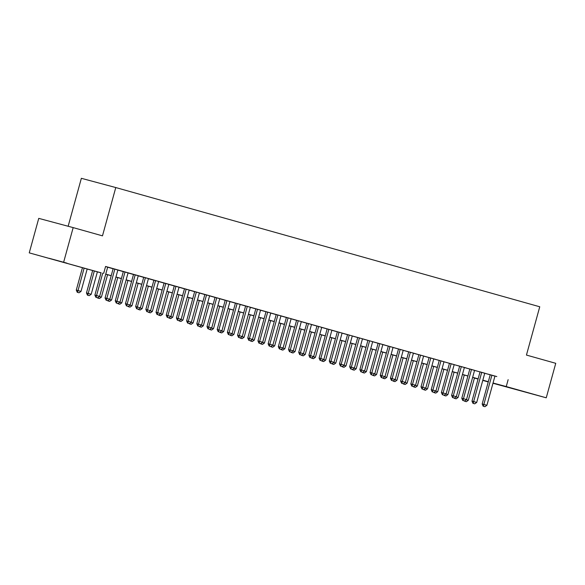 <?xml version="1.0" encoding="UTF-8"?>
<svg xmlns="http://www.w3.org/2000/svg" width="585" height="585" viewBox="0 0 585 585"><rect width="100%" height="100%" fill="white"/><g stroke="black" fill="none" stroke-linecap="round" stroke-linejoin="round"><path stroke-width="0.88" d="M66.968 263.162L48.95 258.248L66.968 263.162M523.041 391.409L505.023 386.502L523.041 391.409M68.145 226.263L81.359 178.308L115.779 187.551L539.75 306.774L526.449 355.073L555.75 363.314L546.251 397.807L492.972 383.263M488.241 381.939L482.779 380.396M478.055 379.073L474.428 378.049M101.008 272.866L29.25 252.866L101.029 272.793M63.67 262.109L73.176 227.609L38.749 218.366L29.25 252.866M107.669 267.155L105.556 266.541M113.139 268.676L105.081 297.948L109.812 299.257L117.87 269.999L119.72 270.519L113.139 268.698M128.056 272.888L121.475 271.045L123.325 271.564L115.274 300.814L116.949 301.268L125.007 272.01M138.25 275.754L133.519 274.431M136.905 308.821L138.433 309.246L136.905 308.821L137.329 306.993L140.385 307.856L148.444 278.599L150.301 279.118L141.855 276.778L143.713 277.297L135.654 306.547L137.329 306.993L145.387 277.736M158.63 281.487L153.906 280.164M168.824 284.354L164.093 283.03M179.017 287.22L172.436 285.37L174.286 285.897L166.228 315.147L167.902 315.593L175.961 286.336M189.204 290.087L184.48 288.763M187.858 323.147L189.386 323.578L187.858 323.147L188.29 321.326L191.346 322.189L199.405 292.931L201.255 293.451L192.816 291.103L194.666 291.63L186.615 320.88L188.29 321.326L196.348 292.069M209.591 295.813L203.01 293.97L204.86 294.489L196.801 323.746L198.476 324.192L206.534 294.935M219.777 298.679L215.053 297.355M218.432 331.746L219.96 332.178L218.432 331.746L218.863 329.925L221.92 330.781L229.978 301.524L231.828 302.05L223.39 299.703L225.247 300.222L217.189 329.472L218.863 329.925L226.921 300.668M240.164 304.412L235.433 303.089M245.634 305.933L237.568 335.205L242.3 336.514L250.358 307.257L252.215 307.776L245.627 305.955M260.544 310.145L253.963 308.302L255.82 308.821L247.762 338.071L249.437 338.525L257.495 309.268M270.738 313.012L266.014 311.688M269.392 346.079L270.921 346.503L269.392 346.079L269.817 344.251L272.881 345.113L280.939 315.856L282.789 316.375L274.35 314.035L276.2 314.555L268.142 343.805L269.817 344.251L277.882 314.993M291.125 318.745L286.394 317.421M296.595 320.266L288.529 349.537L293.26 350.846L301.319 321.589L303.176 322.108L296.588 320.287M311.505 324.478L306.774 323.154M321.699 327.344L316.968 326.02M320.353 360.404L321.882 360.835L320.353 360.404L320.777 358.583L323.834 359.446L331.892 330.189L333.75 330.708L325.304 328.361L327.161 328.887L319.103 358.137L320.777 358.583L328.836 329.326M342.079 333.07L335.498 331.227L337.355 331.746L329.296 361.003L330.971 361.45L339.029 332.192M352.272 335.936L347.541 334.613M350.927 369.003L352.455 369.435L350.927 369.003L351.351 367.183L354.408 368.038L362.473 338.781L364.323 339.307L355.885 336.96L357.735 337.479L349.676 366.729L351.351 367.183L359.409 337.925M372.652 341.669L367.928 340.346M378.122 343.19L370.064 372.462L374.795 373.771L382.853 344.514L384.703 345.033L378.122 343.212M393.04 347.402L388.308 346.079M403.233 350.269L398.502 348.945M401.888 383.336L403.416 383.76L401.888 383.336L402.312 381.508L405.368 382.371L413.427 353.113L415.284 353.632L406.838 351.292L408.696 351.812L400.637 381.062L402.312 381.508L410.37 352.25M423.613 356.002L418.882 354.678M429.083 357.523L421.017 386.795L425.756 388.104L433.814 358.846L435.664 359.365L429.076 357.545M444 361.735L437.419 359.885L439.269 360.411L431.211 389.661L432.885 390.107L440.944 360.85M454.187 364.601L449.463 363.278M452.841 397.661L454.369 398.092L452.841 397.661L453.273 395.84L456.329 396.703L464.388 367.446L466.238 367.965L457.799 365.618L459.649 366.144L451.598 395.394L453.273 395.84L461.331 366.583M474.574 370.327L469.843 369.003M484.76 373.193L480.036 371.87M494.939 376.118L105.578 266.46L103.677 273.356M107.655 267.221L113.117 268.756M117.848 270.087L123.311 271.623M128.042 272.954L133.504 274.489M138.228 275.82L143.698 277.356M148.422 278.687L153.884 280.222M158.615 281.546L164.078 283.089M168.802 284.412L174.271 285.955M178.995 287.279L184.465 288.814M189.189 290.145L194.651 291.681M199.383 293.012L204.845 294.548M209.569 295.878L215.039 297.414M219.763 298.745L225.225 300.28M229.956 301.611L235.419 303.147M240.15 304.478L245.612 306.014M250.336 307.344L255.806 308.88M260.53 310.211L265.992 311.746M270.723 313.077L276.186 314.613M280.91 315.944L286.379 317.479M291.103 318.803L296.573 320.346M301.297 321.67L306.759 323.212M311.491 324.536L316.953 326.072M321.677 327.403L327.147 328.938M331.87 330.269L337.333 331.805M342.064 333.136L347.527 334.671M352.258 336.002L357.72 337.538M362.444 338.869L367.914 340.404M372.638 341.735L378.1 343.271M382.831 344.602L388.294 346.137M393.025 347.468L398.487 349.004M403.211 350.335L408.681 351.87M413.405 353.201L418.867 354.737M423.598 356.06L429.061 357.603M433.785 358.927L439.255 360.47M443.978 361.793L449.448 363.329M454.172 364.66L459.634 366.195M464.366 367.526L469.828 369.062M474.552 370.393L480.022 371.928M484.746 373.259L490.208 374.795M483.415 406.261L484.943 406.692L483.415 406.261L483.846 404.44L486.903 405.295L494.961 376.038L496.811 376.565L488.373 374.217L490.23 374.736L482.172 403.986L483.846 404.44L491.905 375.182M73.176 227.609L102.477 235.85L115.779 187.551M508.146 379.665L506.244 386.561L546.251 397.807M493.038 383.014L506.244 386.561M105.753 274.116L111.223 275.659M115.947 276.983L121.409 278.518M126.141 279.849L131.603 281.385M136.327 282.716L141.797 284.252M146.521 285.582L151.983 287.118M156.714 288.449L162.177 289.984M166.908 291.315L172.37 292.851M177.094 294.182L182.564 295.717M187.288 297.048L192.75 298.584M197.481 299.915L202.944 301.45M207.668 302.781L213.137 304.317M217.861 305.648L223.331 307.183M228.055 308.507L233.517 310.05M238.249 311.374L243.711 312.916M248.435 314.24L253.905 315.776M258.628 317.107L264.091 318.642M268.822 319.973L274.285 321.509M279.016 322.84L284.478 324.375M289.202 325.706L294.672 327.242M299.396 328.573L304.858 330.108M309.589 331.439L315.052 332.975M319.783 334.306L325.245 335.841M329.969 337.172L335.439 338.708M340.163 340.039L345.625 341.574M350.356 342.905L355.819 344.441M360.543 345.764L366.013 347.307M370.736 348.631L376.206 350.174M380.93 351.497L386.392 353.033M391.124 354.364L396.586 355.899M401.31 357.23L406.78 358.766M411.504 360.097L416.966 361.632M421.697 362.963L427.16 364.499M431.891 365.83L437.353 367.365M442.077 368.696L447.547 370.232M452.271 371.563L457.733 373.098M462.464 374.429L467.927 375.965M472.651 377.296L478.12 378.831M482.844 380.162L488.314 381.698M482.815 380.272L485.777 381.069L482.822 380.235M478.099 378.904L472.636 377.369M467.905 376.038L462.442 374.502M457.711 373.171L452.249 371.636M447.525 370.305L442.055 368.769M437.331 367.446L431.869 365.903M427.138 364.579L421.675 363.036M416.951 361.713L411.482 360.177M406.758 358.846L401.288 357.311M396.564 355.98L391.102 354.444M386.371 353.113L380.908 351.578M376.184 350.247L370.714 348.711M365.991 347.38L360.528 345.845M355.797 344.514L350.335 342.978M345.603 341.647L340.141 340.112M335.417 338.781L329.947 337.245M325.223 335.914L319.761 334.379M315.03 333.048L309.567 331.512M304.844 330.189L299.374 328.646M294.65 327.322L289.18 325.779M284.456 324.456L278.994 322.92M274.263 321.589L268.8 320.053M264.076 318.723L258.607 317.187M253.883 315.856L248.42 314.32M243.689 312.99L238.227 311.454M233.495 310.123L228.033 308.587M223.309 307.257L217.839 305.721M213.115 304.39L207.653 302.854M202.922 301.524L197.459 299.988M192.728 298.657L187.266 297.121M182.542 295.798L177.072 294.255M172.348 292.931L166.886 291.389M162.155 290.065L156.692 288.529M151.968 287.198L146.499 285.663M141.775 284.332L136.305 282.796M131.581 281.465L126.119 279.93M121.387 278.599L115.925 277.063M111.201 275.732L105.731 274.197M474.435 378.02L478.077 379M484.943 406.692L486.903 405.295M482.172 403.986L483.137 406.187M466.282 399.738L468.292 400.301L474.472 377.888M464.534 401.186L466.34 401.69L464.41 400.915M464.943 400.688L464.812 401.266M468.292 400.301L466.34 401.69M473.228 403.394L474.757 403.825L473.228 403.394L473.653 401.573L471.978 401.12L480.044 371.848M484.768 373.171L476.709 402.429L473.653 401.573L481.711 372.316M474.757 403.825L476.709 402.429M471.978 401.12L472.943 403.321M463.035 400.528L464.563 400.959L463.035 400.528L463.459 398.707L461.784 398.261L469.85 368.981M474.581 370.305L466.516 399.57L463.459 398.707L471.517 369.449M464.563 400.959L466.516 399.57M461.784 398.261L462.757 400.454M454.369 398.092L456.329 396.703M451.598 395.394L452.563 397.588M442.648 394.795L444.176 395.226L442.648 394.795L443.079 392.974L441.404 392.528L449.47 363.256M454.194 364.579L446.136 393.837L443.079 392.974L451.137 363.716M444.176 395.226L446.136 393.837M441.404 392.528L442.37 394.721M456.088 396.871L458.106 397.434L464.278 375.022M454.34 398.327L456.146 398.831L454.223 398.049M454.757 397.822L454.618 398.4M458.106 397.434L456.146 398.831M445.894 394.005L447.913 394.568L454.084 372.155M444.147 395.46L445.953 395.965L444.03 395.182M444.563 394.955L444.424 395.533M447.913 394.568L445.953 395.965M435.708 391.138L437.719 391.701L443.898 369.289M433.953 392.593L435.766 393.098L433.836 392.323M434.37 392.089L434.238 392.667M437.719 391.701L435.766 393.098M425.514 388.272L427.525 388.835L433.704 366.422M423.767 389.727L425.573 390.232L423.642 389.456M424.176 389.222L424.045 389.8M427.525 388.835L425.573 390.232M433.99 392.359L432.183 391.855L433.99 392.359L435.942 390.97L444 361.713M432.461 391.928L432.885 390.107L435.942 390.97M431.211 389.661L432.183 391.855M415.321 385.405L417.339 385.976L423.511 363.556M413.573 386.86L415.379 387.365L413.456 386.59M413.99 386.356L413.851 386.934M417.339 385.976L415.379 387.365M422.268 389.062L423.796 389.493L422.268 389.062L430.757 357.983M423.796 389.493L425.756 388.104M421.017 386.795L421.99 388.988M405.134 382.539L407.145 383.109L413.317 360.689M403.379 383.994L405.186 384.499L403.262 383.723M403.796 383.489L403.657 384.067M407.145 383.109L405.186 384.499M412.074 386.195L413.602 386.627L412.074 386.195L412.505 384.374L410.831 383.928L418.889 354.656M423.62 355.98L415.562 385.237L412.505 384.374L420.564 355.117M413.602 386.627L415.562 385.237M410.831 383.928L411.796 386.122M394.941 379.672L396.952 380.243L403.131 357.823M393.193 381.127L394.999 381.632L393.069 380.857M393.603 380.623L393.471 381.201M396.952 380.243L394.999 381.632M403.416 383.76L405.368 382.371M400.637 381.062L401.603 383.255M384.747 376.806L386.765 377.376L392.937 354.956M382.999 378.261L384.806 378.766L382.875 377.99M383.416 377.756L383.277 378.334M386.765 377.376L384.806 378.766M391.694 380.469L393.222 380.893L391.694 380.469L392.118 378.649L390.444 378.195L398.509 348.923M403.233 350.247L395.175 379.504L392.118 378.649L400.177 349.384M393.222 380.893L395.175 379.504M390.444 378.195L391.416 380.389M374.554 373.939L376.572 374.51L382.744 352.09M372.806 375.394L374.612 375.899L372.689 375.124M373.223 374.89L373.084 375.468M376.572 374.51L374.612 375.899M381.5 377.603L383.029 378.034L381.5 377.603L381.932 375.782L380.25 375.329L388.316 346.057M393.047 347.38L384.988 376.638L381.932 375.782L389.99 346.525M383.029 378.034L384.988 376.638M380.25 375.329L381.223 377.522M364.367 371.073L366.378 371.643L372.55 349.23M362.612 372.528L364.426 373.033L362.495 372.257M363.029 372.023L362.89 372.601M366.378 371.643L364.426 373.033M371.307 374.736L372.835 375.168L371.307 374.736L379.797 343.658M372.835 375.168L374.795 373.771M370.064 372.462L371.029 374.663M354.174 368.214L356.185 368.777L362.364 346.364M352.426 369.661L354.232 370.166L352.302 369.391M352.835 369.157L352.704 369.742M356.185 368.777L354.232 370.166M361.12 371.87L362.649 372.301L361.12 371.87L361.545 370.049L359.87 369.596L367.936 340.324M372.66 341.647L364.601 370.905L361.545 370.049L369.603 340.792M362.649 372.301L364.601 370.905M359.87 369.596L360.835 371.797M343.98 365.347L345.998 365.91L352.17 343.497M342.232 366.795L344.038 367.3L342.115 366.524M342.649 366.298L342.51 366.875M345.998 365.91L344.038 367.3M333.786 362.481L335.805 363.044L341.976 340.631M332.039 363.928L333.845 364.433L331.922 363.658M332.455 363.431L332.317 364.009M335.805 363.044L333.845 364.433M323.6 359.614L325.611 360.177L331.79 337.764M321.845 361.069L323.659 361.574L321.728 360.791M322.262 360.565L322.13 361.142M325.611 360.177L323.659 361.574M352.455 369.435L354.408 368.038M349.676 366.729L350.649 368.93M340.733 366.137L342.262 366.568L340.733 366.137L341.165 364.316L339.49 363.863L347.548 334.591M352.28 335.914L344.221 365.179L341.165 364.316L349.223 335.059M342.262 366.568L344.221 365.179M339.49 363.863L340.455 366.064M332.068 363.702L330.262 363.197L332.068 363.702L334.028 362.312L342.086 333.048M330.54 363.27L330.971 361.45L334.028 362.312M329.296 361.003L330.262 363.197M313.406 356.748L315.417 357.311L321.596 334.898M311.659 358.203L313.465 358.707L311.534 357.925M312.068 357.698L311.937 358.276M315.417 357.311L313.465 358.707M321.882 360.835L323.834 359.446M319.103 358.137L320.068 360.331M303.213 353.881L305.231 354.444L311.403 332.031M301.465 355.336L303.271 355.841L301.348 355.066M301.882 354.832L301.743 355.409M305.231 354.444L303.271 355.841M310.16 357.537L311.688 357.969L310.16 357.537L310.584 355.717L308.909 355.27L316.975 325.999M321.706 327.322L313.648 356.579L310.584 355.717L318.642 326.459M311.688 357.969L313.648 356.579M308.909 355.27L309.882 357.464M293.026 351.015L295.037 351.578L301.209 329.165M291.272 352.47L293.078 352.974L291.154 352.199M291.688 351.965L291.549 352.543M295.037 351.578L293.078 352.974M299.966 354.671L301.494 355.102L299.966 354.671L300.397 352.85L298.723 352.404L306.781 323.132M311.512 324.456L303.454 353.713L300.397 352.85L308.456 323.593M301.494 355.102L303.454 353.713M298.723 352.404L299.688 354.598M282.833 348.148L284.844 348.718L291.023 326.298M281.078 349.603L282.891 350.108L280.961 349.333M281.495 349.099L281.363 349.676M284.844 348.718L282.891 350.108M289.772 351.804L291.308 352.236L289.772 351.804L298.262 320.726M291.308 352.236L293.26 350.846M288.529 349.537L289.495 351.731M272.639 345.282L274.658 345.852L280.829 323.432M270.892 346.737L272.698 347.241L270.767 346.466M271.301 346.232L271.169 346.81M274.658 345.852L272.698 347.241M279.586 348.938L281.114 349.369L279.586 348.938L280.01 347.117L278.336 346.671L286.401 317.399M291.125 318.723L283.067 347.98L280.01 347.117L288.069 317.86M281.114 349.369L283.067 347.98M278.336 346.671L279.308 348.865M262.446 342.415L264.464 342.986L270.636 320.565M260.698 343.87L262.504 344.375L260.581 343.6M261.115 343.366L260.976 343.943M264.464 342.986L262.504 344.375M270.921 346.503L272.881 345.113M268.142 343.805L269.115 345.998M252.259 339.549L254.27 340.119L260.442 317.699M250.504 341.004L252.318 341.508L250.387 340.733M250.921 340.499L250.782 341.077M254.27 340.119L252.318 341.508M259.199 343.212L260.727 343.636L259.199 343.212L259.63 341.391L257.956 340.938L266.014 311.666M270.745 312.99L262.687 342.247L259.63 341.391L267.689 312.127M260.727 343.636L262.687 342.247M257.956 340.938L258.921 343.132M242.066 336.682L244.077 337.252L250.256 314.832M240.318 338.137L242.124 338.642L240.194 337.867M240.727 337.633L240.596 338.21M244.077 337.252L242.124 338.642M250.541 340.777L248.727 340.265L250.541 340.777L252.493 339.38L260.552 310.123M249.013 340.346L249.437 338.525L252.493 339.38M247.762 338.071L248.727 340.265M238.819 337.479L240.347 337.911L238.819 337.479L247.301 306.401M240.347 337.911L242.3 336.514M237.568 335.205L238.541 337.406M228.625 334.613L230.154 335.044L228.625 334.613L229.057 332.792L227.382 332.339L235.441 303.067M240.172 304.39L232.113 333.647L229.057 332.792L237.115 303.535M230.154 335.044L232.113 333.647M227.382 332.339L228.347 334.54M231.872 333.823L233.89 334.386L240.062 311.973M230.124 335.271L231.931 335.775L230 335M230.541 334.766L230.402 335.344M233.89 334.386L231.931 335.775M221.678 330.956L223.697 331.519L229.868 309.107M219.931 332.404L221.737 332.909L219.814 332.134M220.348 331.9L220.209 332.485M223.697 331.519L221.737 332.909M211.492 328.09L213.503 328.653L219.675 306.24M209.737 329.538L211.551 330.042L209.62 329.267M210.154 329.041L210.022 329.618M213.503 328.653L211.551 330.042M219.96 332.178L221.92 330.781M217.189 329.472L218.154 331.673M201.298 325.223L203.309 325.786L209.488 303.374M199.551 326.671L201.357 327.183L199.427 326.401M199.96 326.174L199.829 326.752M203.309 325.786L201.357 327.183M208.245 328.88L209.774 329.311L208.245 328.88L208.669 327.059L206.995 326.605L215.061 297.334M219.784 298.657L211.726 327.922L208.669 327.059L216.728 297.802M209.774 329.311L211.726 327.922M206.995 326.605L207.96 328.807M191.105 322.357L193.123 322.92L199.295 300.507M189.357 323.812L191.163 324.317L189.24 323.534M189.774 323.308L189.635 323.885M193.123 322.92L191.163 324.317M199.58 326.445L197.774 325.94L199.58 326.445L201.532 325.055L209.598 295.791M198.052 326.013L198.476 324.192L201.532 325.055M196.801 323.746L197.774 325.94M180.911 319.49L182.929 320.053L189.101 297.641M179.164 320.946L180.97 321.45L179.047 320.675M179.58 320.441L179.441 321.019M182.929 320.053L180.97 321.45M189.386 323.578L191.346 322.189M186.615 320.88L187.58 323.074M170.725 316.624L172.736 317.187L178.915 294.774M168.97 318.079L170.783 318.584L168.853 317.809M169.387 317.575L169.255 318.152M172.736 317.187L170.783 318.584M177.665 320.28L179.2 320.712L177.665 320.28L178.096 318.459L176.421 318.013L184.487 288.741M189.211 290.065L181.153 319.322L178.096 318.459L186.154 289.202M179.2 320.712L181.153 319.322M176.421 318.013L177.387 320.207M169.006 317.845L167.2 317.341L169.006 317.845L170.959 316.456L179.017 287.198M167.478 317.414L167.902 315.593L170.959 316.456M166.228 315.147L167.2 317.341M157.285 314.547L158.813 314.979L157.285 314.547L157.709 312.726L156.034 312.28L164.1 283.008M168.831 284.332L160.773 313.589L157.709 312.726L165.774 283.469M158.813 314.979L160.773 313.589M156.034 312.28L157.007 314.474M160.531 313.757L162.542 314.328L168.721 291.908M158.784 315.213L160.59 315.717L158.659 314.942M159.193 314.708L159.061 315.286M162.542 314.328L160.59 315.717M150.338 310.891L152.356 311.461L158.528 289.041M148.59 312.346L150.396 312.851L148.473 312.076M149.007 311.842L148.868 312.419M152.356 311.461L150.396 312.851M140.151 308.024L142.162 308.595L148.334 286.175M138.396 309.48L140.203 309.984L138.279 309.209M138.813 308.975L138.674 309.553M142.162 308.595L140.203 309.984M147.091 311.688L148.619 312.112L147.091 311.688L147.522 309.86L145.848 309.414L153.906 280.142M158.637 281.465L150.579 310.723L147.522 309.86L155.581 280.603M148.619 312.112L150.579 310.723M145.848 309.414L146.813 311.608M129.958 305.158L131.969 305.728L138.148 283.308M128.21 306.613L130.016 307.118L128.086 306.343M128.62 306.109L128.488 306.686M131.969 305.728L130.016 307.118M138.433 309.246L140.385 307.856M135.654 306.547L136.619 308.741M119.764 302.291L121.782 302.862L127.954 280.442M118.016 303.747L119.823 304.251L117.892 303.476M118.433 303.242L118.294 303.82M121.782 302.862L119.823 304.251M126.711 305.955L128.239 306.379L126.711 305.955L127.135 304.134L125.461 303.681L133.526 274.409M138.25 275.732L130.192 304.99L127.135 304.134L135.194 274.87M128.239 306.379L130.192 304.99M125.461 303.681L126.433 305.875M109.57 299.425L111.589 299.995L117.76 277.575M107.823 300.88L109.629 301.385L107.706 300.61M108.24 300.376L108.101 300.953M111.589 299.995L109.629 301.385M118.046 303.52L116.239 303.008L118.046 303.52L120.005 302.123L128.064 272.866M116.517 303.089L116.949 301.268L120.005 302.123M115.274 300.814L116.239 303.008M99.384 296.566L101.395 297.129L107.567 274.716M97.629 298.014L99.443 298.518L97.512 297.743M98.046 297.509L97.914 298.087M101.395 297.129L99.443 298.518M106.324 300.222L107.852 300.653L106.324 300.222L114.814 269.144M107.852 300.653L109.812 299.257M105.081 297.948L106.046 300.149M92.649 270.519L86.47 292.953L91.201 294.262L97.381 271.849M87.443 295.147L89.249 295.652L87.443 295.147L86.47 292.953M94.324 270.987L87.721 295.228M91.201 294.262L89.249 295.652M96.137 297.355L97.666 297.787L96.137 297.355L96.562 295.535L94.887 295.081L101.066 272.654M107.677 267.133L99.618 296.39L96.562 295.535L102.741 273.107M97.666 297.787L99.618 296.39M94.887 295.081L95.852 297.282M82.456 267.659L76.284 290.087L81.015 291.396L87.187 268.983M77.249 292.281L79.055 292.785L77.249 292.281L76.284 290.087M84.13 268.12L77.527 292.361M81.015 291.396L79.055 292.785"/></g></svg>
